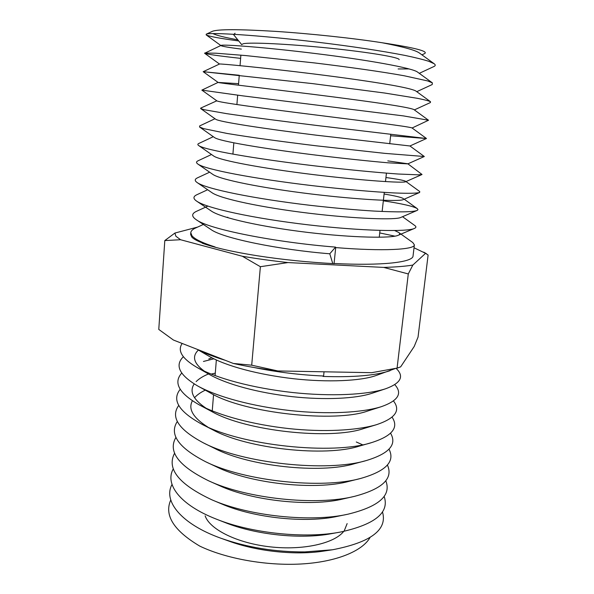 <?xml version="1.0" encoding="UTF-8"?>
<svg xmlns="http://www.w3.org/2000/svg" width="594" height="594" viewBox="0 0 594 594"><rect width="100%" height="100%" fill="white"/><g stroke="black" fill="none" stroke-linecap="round" stroke-linejoin="round"><path stroke-width="0.89" d="M412.837 265.065L425.571 253.326L428.111 255.041L418.042 337.125L414.196 346.495L400.638 366.884L397.074 368.109L408.286 273.938L412.837 265.065C405.427 266.29 395.715 267.07 383.694 267.411L408.286 273.938M180.569 239.731L175.869 236.212L174.911 233.048L164.805 240.563L180.569 239.731L242.359 256.259L260.38 266.706L287.979 262.57C271.8 260.781 256.586 258.68 242.359 256.259M241.736 44.513L243.288 43.733C250.171 42.107 288.61 43.941 329.098 48.114C369.617 52.272 400 57.477 399.153 59.667M205.145 515.867C209.749 529.417 237.088 543.131 269.98 546.829C302.858 550.593 334.303 543.495 343.674 531.437M344.349 530.553L347.141 523.589M203.371 224.458L195.53 228.029C192.523 229.41 190.934 230.977 190.778 232.722L190.652 234.519L191.825 237.117C194.646 240.162 202.398 243.443 215.073 246.963L202.131 243.154C214.152 247.616 232.596 251.826 257.454 255.791C282.544 259.652 308.175 262.281 334.363 263.662L334.066 263.476C381.801 265.978 413.194 262.258 413.053 255.932L414.374 244.854L412.8 242.56L398.685 232.469C400.178 233.546 400.044 234.474 398.284 235.254C391.995 238.461 353.022 237.793 308.004 232.447C261.791 226.915 221.168 217.939 211.293 211.026L196.592 201.099C193.013 198.634 193.087 196.51 196.822 194.75L207.655 189.738M394.913 236.16L379.729 232.93M190.778 232.722L191.929 235.699C194.594 239.107 202.309 242.864 215.073 246.963M334.066 263.476L335.707 247.587C383.271 251.492 414.894 249.636 414.374 244.854M414.025 247.78L425.571 253.326M197.564 227.101L174.911 233.048M287.979 262.57L383.694 267.411M235.046 33.257L233.642 34.704L241.728 44.654M419.282 73.329L433.895 66.535C435.58 65.778 435.662 64.835 434.147 63.729L428.809 61.308C423.203 59.541 415.206 57.566 404.818 55.383C380.821 50.735 351.5 46.31 316.862 42.122C256.667 34.912 209.4 32.254 206.237 34.177L212.422 31.304C217.924 29.158 238.833 29.173 275.133 31.348C310.061 33.613 353.504 38.231 382.194 42.761C414.805 47.713 428.905 51.351 424.487 53.653L421.926 54.848M237.793 39.813C224.732 37.474 216.416 35.38 212.838 33.546M164.805 240.563L158.776 329.425L173.433 340.043L233.338 363.461C247.186 366.543 262.013 369.037 277.821 370.946L371.718 372.683L398.069 367.931M397.074 368.109L371.718 372.683M277.821 370.946L251.7 365.191L260.38 266.706M251.7 365.191L233.338 363.461M197.765 349.554C205.197 353.415 214.404 357.016 225.386 360.35M253.876 367.486C277.25 372.208 300.49 375.052 323.604 376.009L324.042 371.799M170.79 499.903C163.996 515.184 173.656 530.583 199.77 546.109C225.958 558.672 265.986 565.919 300.898 564.003C335.989 562.08 362.333 551.202 370.025 537.54M332.774 263.58L329.781 253.787C279.522 249.762 222.505 238.298 210.788 229.403L196.191 219.676C191.446 216.431 191.52 213.662 196.406 211.367L207.855 206.118M226.678 217.397L227.836 217.256M394.765 230.569L398.685 232.469M383.33 200.809C402.472 203.764 413.81 206.393 417.337 208.687L417.983 209.645L417.307 210.35L400.831 217.434C395.938 220.136 356.326 218.896 309.793 213.32C262.11 207.573 220.478 198.827 211.917 192.656L197.126 182.544C194.55 180.747 194.624 179.202 197.349 177.896L209.637 172.193M384.088 194.03C395.084 195.827 401.522 197.357 403.4 198.619M385.944 177.517C397.638 179.143 404.21 180.413 405.65 181.326L419.75 191.55L419.624 192.478L403.274 199.599C399.844 201.737 359.637 199.844 311.568 194.045C262.399 188.075 219.825 179.633 212.659 174.28L197.809 164.011C196.065 162.778 196.124 161.717 197.995 160.818L211.516 154.507M405.65 181.326L405.598 181.749C403.72 183.264 362.993 180.65 313.409 174.614C262.756 168.429 219.275 160.395 213.536 155.918L198.634 145.515C197.542 144.736 197.587 144.06 198.767 143.496L213.298 136.694M387.808 160.892L407.833 163.781M390.622 135.766L426.462 138.521L316.268 125.401C280.836 121.05 248.448 116.899 226.596 113.64L204.284 109.727L200.661 108.568L215.615 119.186C218.392 121.74 263.164 128.586 316.632 135.232L409.942 145.976L424.309 156.512L407.826 163.87L388.031 162.815C370.359 161.264 343.837 158.516 315.28 155.034C263.127 148.611 218.8 141.097 214.523 137.556L199.584 127.034L199.666 125.928L214.991 118.741M409.942 145.983L426.47 138.499L411.969 127.91C410.32 127.22 398.21 125.423 375.653 122.52L315.043 114.894C261.353 108.16 218.08 102.309 216.81 100.809L200.698 108.108L200.661 108.568M412.095 128L428.526 120.248L413.921 109.586C411.946 108.576 404.276 107.009 390.919 104.9C371.287 101.826 343.362 98.159 313.439 94.387C259.63 87.652 217.887 82.87 218.117 82.432L238.588 83.672M414.367 109.905L430.412 102.539L430.502 101.708L415.8 90.979C413.231 89.523 405.078 87.556 391.342 85.083C370.292 81.482 344.394 77.769 313.654 73.946C260.38 67.33 219.438 63.565 219.52 64.026L203.178 71.688L238.825 75.215M416.758 91.684L432.217 84.541L432.373 82.87L417.589 72.104C412.704 68.013 367.137 59.86 315.644 53.564C263.484 47.119 222.676 44.216 221.057 45.396L204.611 53.274C206.987 54.262 218.993 55.955 240.622 58.368M221.027 45.671C222.505 46.414 229.284 47.565 241.364 49.116M434.147 63.729L419.305 52.94C415.384 50.171 403.022 46.778 382.194 42.761M329.781 253.787L335.551 247.104C275.943 242.434 208.472 229.262 196.191 219.676M402.524 216.706L414.842 225.564C416.379 226.67 416.231 227.628 414.412 228.438C407.64 231.987 361.998 231.096 308.754 224.903C254.128 218.518 206.935 208.427 196.592 201.099M417.085 210.462C412.882 212.095 398.648 212.303 374.391 211.085C355.375 209.942 334.103 208.034 310.565 205.368C254.187 198.738 205.895 188.966 197.126 182.544M419.624 192.478C416.951 193.31 408.769 193.547 394.594 192.961C373.938 191.914 344.327 189.389 312.377 185.662C254.217 178.787 204.885 169.446 197.809 164.011M407.907 163.833L422.03 174.495L418.525 174.836L398.18 174.02C377.539 172.557 347.119 169.684 314.256 165.815C254.329 158.68 204.024 149.896 198.634 145.515M424.309 156.512L384.815 153.363L316.157 145.797C281.378 141.55 249.094 137.147 227.064 133.45L203.853 128.675L199.584 127.034M428.526 120.248L403.445 115.912L243.102 95.901L201.856 90.117L218.087 82.418M430.502 101.708C428.578 100.794 424.183 99.658 417.307 98.307L384.786 93.05L312.786 83.643L203.178 71.688L218.117 82.432M432.373 82.87L427.576 80.903L404.113 75.75C381.088 71.614 349.124 67.144 314.813 62.964L245.671 55.569L215.771 53.193L204.633 53.074M398.114 68.956L409.118 68.934M206.237 34.177L206.163 34.883C209.066 36.412 219.914 38.432 238.706 40.941M335.707 247.587L335.551 247.104M201.641 351.069L202.74 351.982M197.201 349.331L208.836 356.118C225.869 366.03 258.175 374.666 293.651 378.742C327.814 382.543 360.506 380.984 375.712 375.653L395.084 368.614M198.418 350.044C190.748 357.306 194.461 365.481 209.563 374.562C226.945 384.407 257.989 392.768 291.899 396.629C324.562 400.237 355.94 398.656 371.874 393.317L385.862 388.684C400.987 383.115 404.417 376.344 396.139 368.377M211.895 357.811L208.813 358.954M183.375 356.719C174.532 365.392 179.351 375.17 197.832 386.048L210.484 393.013C244.513 413.417 335.855 422.883 367.834 410.966L381.422 406.652C398.262 400.705 402.71 393.369 394.765 384.63M208.516 373.968C203.2 376.121 199.072 378.668 196.131 381.608M194.216 383.932C189.115 391.424 193.117 399.554 206.229 408.323M181.764 373.062C173.092 382.64 178.95 393.265 199.346 404.93L211.613 411.464C246.109 431.266 330.717 440.057 363.58 428.593L376.73 424.613C395.329 418.339 400.905 410.454 393.458 400.95M205.286 390.154C200.683 392.344 197.097 394.869 194.542 397.72M192.382 400.801C187.956 408.984 193.08 417.723 207.752 427.012M180.227 389.293C171.681 399.859 178.653 411.375 201.136 423.841L212.986 429.93C247.661 448.945 325.668 457.076 359.08 446.183L371.74 442.567C392.307 435.966 399.071 427.494 392.047 417.151M178.757 405.412C170.3 417.062 178.467 429.521 203.252 442.79L214.627 448.403C249.183 466.446 320.715 473.923 354.314 463.751L366.439 460.506C389.189 453.586 397.23 444.498 390.555 433.219M206.229 462.013L216.58 466.891C250.705 483.776 315.822 490.599 349.235 481.289L360.751 478.422C385.952 471.22 395.366 461.471 389.003 449.175M209.177 481.058L218.882 485.387C252.257 500.957 310.981 507.098 343.778 498.789L354.069 496.443M174.629 453.133C166.35 468.763 178.809 484.348 212.013 499.881L221.607 503.912C253.868 517.99 306.17 523.418 337.875 516.253L347.342 514.315M173.322 468.829C164.493 484.125 179.997 504.878 216.038 519.008L224.874 522.468C255.62 534.89 301.329 539.552 331.415 533.657L339.931 532.142M225.638 539.872L229.009 541.134C257.655 551.663 296.473 555.494 324.213 551.002L332.477 549.777C371.05 542.307 387.711 529.67 382.462 511.857M323.604 376.009L323.054 376.433C353.348 377.442 375.69 375.534 390.065 370.701M182.18 343.466C177.212 350.601 182.009 358.509 196.577 367.196C216.246 378.348 252.428 388.016 292.307 392.493C330.754 396.688 367.515 394.832 385.862 388.684M197.832 386.048C217.835 397.059 252.554 406.37 290.533 410.61C327.197 414.567 362.34 412.726 381.422 406.652M213.847 358.806L203.445 361.464M199.346 404.93C219.513 415.674 252.74 424.591 288.773 428.586C323.633 432.306 357.068 430.539 376.73 424.613M215.288 373.143L211.13 374.086M201.136 423.841C240.659 445.656 333.108 455.264 371.74 442.567M203.252 442.79C242.783 463.543 327.494 472.371 366.439 460.506M177.339 421.428C168.948 434.259 178.408 447.713 205.717 461.776C244.891 481.244 321.963 489.293 360.751 478.422M175.965 437.333C167.627 451.485 178.512 465.978 208.613 480.798C247.022 498.782 316.491 506.029 354.633 496.317C382.573 488.884 393.495 478.452 387.407 465.013M362.555 444.772L356.289 441.981M212.013 499.881C249.235 516.156 311.056 522.572 347.98 514.189C379.002 506.6 391.602 495.448 385.781 480.739M216.038 519.008C251.596 533.397 305.598 538.907 340.666 532.009C375.193 524.391 389.686 512.503 384.132 496.354M172.045 484.422C162.793 501.113 181.452 524.198 221.065 538.29C247.423 547.505 275.371 552.049 304.893 551.915L332.477 549.777M379.247 237.258L380.012 230.435M382.135 211.486L384.273 192.389M385.484 181.608L386.434 173.144M389.723 143.8L390.8 134.185M212.244 410.899L213.558 394.631M215.087 375.608L216.342 359.994M232.915 154.165L233.821 142.872M236.902 104.574L237.659 95.226M238.461 85.202L239.263 75.267M240.035 65.674L240.882 55.138M423.73 252.138L426.47 253.735M398.284 235.254L414.412 228.438M405.598 181.749L422.03 174.495M216.81 100.809L201.856 90.117M219.498 64.041L204.611 53.274M220.812 45.508L206.163 34.883M417.337 208.687L404.202 199.198M209.563 374.562L196.577 367.196M229.009 541.134L221.941 538.602"/></g></svg>

